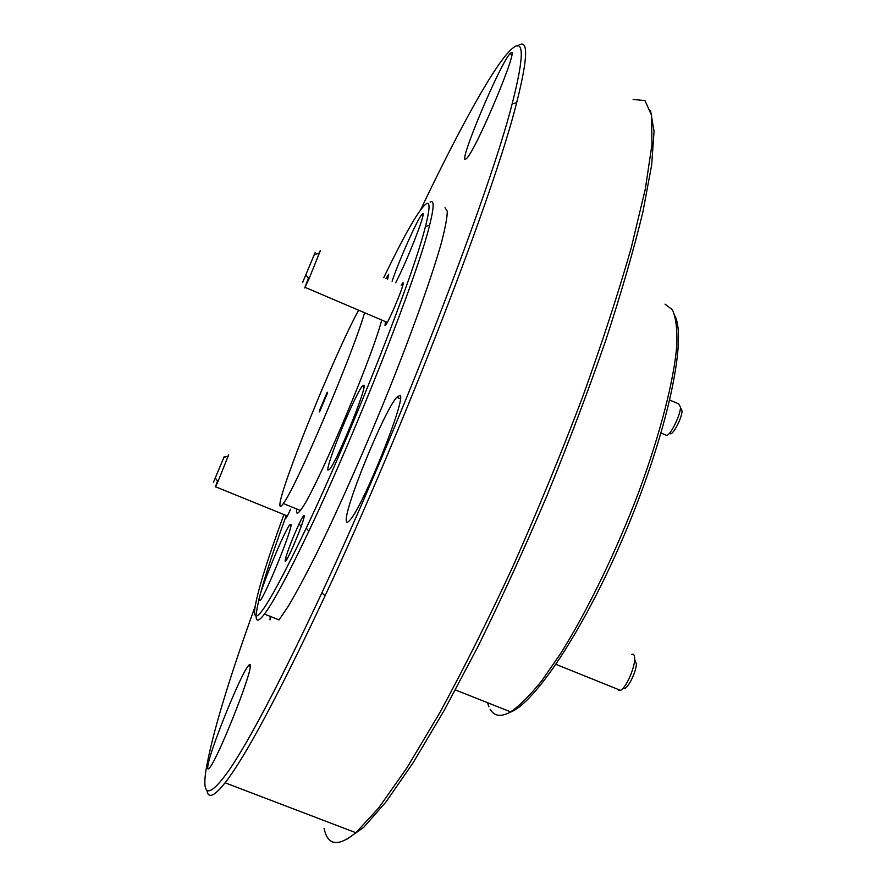 <?xml version="1.0" encoding="UTF-8"?>
<svg xmlns="http://www.w3.org/2000/svg" width="887" height="887" viewBox="0 0 887 887"><rect width="100%" height="100%" fill="white"/><g stroke="black" fill="none" stroke-linecap="round" stroke-linejoin="round"><path stroke-width="1.33" d="M283.829 514.826C266.155 562.979 256.41 594.911 254.58 610.622C253.826 628.783 271.056 601.286 306.259 528.109C352.605 430.65 413.73 275.037 425.427 226.551C429.541 210.485 430.128 202.713 427.19 203.245C420.527 206.638 406.046 231.429 383.772 277.631M430.117 202.07L431.16 201.648C434.209 201.083 433.699 208.933 429.607 225.187C418.01 274.249 356.009 432.357 308.864 531.18C288.342 574.321 273.54 601.951 264.459 614.092C258.893 621.366 256.121 622.053 256.132 616.143M255.068 606.608C228.103 681.382 211.694 736.143 205.851 770.903C201.914 797.435 209.487 797.446 228.58 770.936C249.402 740.59 280.503 681.205 321.892 592.771C400.27 425.006 489.968 192.035 512.109 104.012C524.073 57.211 524.306 38.573 512.808 48.098C496.243 61.225 459.932 127.429 420.737 209.532M517.498 45.991C528.585 37.631 528.308 56.524 516.666 102.67C494.724 191.304 404.306 426.647 325.041 595.864C278.718 694.488 245.4 756.799 225.087 782.8C214.266 796.437 208.212 798.976 206.915 790.439M650.57 110.72L654.052 131.331L651.657 165.126L642.887 212.015C633.828 249.469 621.488 292.145 605.854 340.065C588.502 390.18 568.922 441.948 547.113 495.356C524.494 548.421 501.477 598.758 478.071 646.346L444.243 710.332L413.12 762.742L385.967 801.97L363.626 827.438L346.529 839.468M324.077 828.27C327.536 845.655 338.124 847.14 355.864 832.716L378.627 808.024L406.945 767.809L439.852 712.605C463.657 668.898 488.072 620.035 513.107 566.028C537.832 510.28 560.883 454.266 582.249 397.986C602.007 343.158 618.372 292.998 631.322 247.495L645.326 188.975L651.934 144.692L651.557 115.343L644.982 100.619L633.13 99.433M675.096 316.182C686.76 340.02 667.711 431.038 626.921 528.652C586.252 626.311 534.961 703.879 509.814 712.361M490.134 709.245C494.281 716.363 501.122 717.239 510.657 711.884C519.715 705.675 530.149 695.231 541.946 680.551L560.917 653.087C587.493 610.644 616.221 551.448 638.762 492.041C660.593 432.878 674.175 379.292 676.859 344.71C677.335 328.999 675.861 317.369 672.435 309.807L664.995 304.119M285.159 560.673L285.359 559.265C287.832 550.217 292.411 538.409 299.107 523.829C302.234 517.332 303.931 514.671 304.174 515.846C305.05 519.782 284.683 567.78 285.159 560.673M299.052 532.122L293.464 545.738M401.157 285.104L403.053 282.742C405.514 282.576 386.178 328.135 384.991 325.329L385.413 322.358M385.956 278.562L388.739 274.26L387.597 279.272M290.592 509.238C287.366 516.245 285.669 519.239 285.481 518.196L286.013 515.713M395.657 282.742C406.989 261.244 426.459 211.538 422.733 213.767L421.768 214.587C417.134 219.821 398.707 261.266 392.098 281.212M291.036 524.583L289.705 524.904C283.796 531.901 258.782 593.148 258.871 600.499L260.235 600.466C266.233 593.447 292.2 529.417 291.036 524.583M363.936 385.191L362.251 386.233C354.645 395.181 325.95 465.187 327.913 470.088L329.753 469.212C337.47 460.209 367.273 386.898 363.936 385.191M250.3 666.226C250.444 664.097 249.801 663.908 248.393 665.682C240.532 674.486 209.321 751.755 207.824 766.257C207.414 769.273 208.046 769.728 209.709 767.61C217.77 758.662 250.611 676.471 250.3 666.226M510.69 53.076L510.025 53.708C500.046 63.487 457.814 163.884 465.597 159.25L466.773 158.274C476.641 148.983 520.869 43.042 510.69 53.076M400.081 395.369L396.722 397.254C383.572 411.901 342.959 511.843 346.407 521.268C346.784 522.964 348.07 522.465 350.243 519.771C363.792 504.736 406.523 397.842 400.081 395.369M364.391 313.399C352.194 355.698 295.293 488.87 283.308 503.528C281.013 506.743 279.882 507.198 279.904 504.891C279.106 490.943 334.931 353.181 358.315 310.805M381.554 320.706C370.167 363.282 313.166 496.177 300.327 510.457C297.899 513.617 296.635 514.016 296.513 511.655L296.702 508.983M445.019 207.724L447.292 211.195C447.236 217.337 445.307 227.715 441.538 242.317C432.435 274.837 413.797 327.536 389.947 387.331C365.688 447.514 338.524 508.927 316.238 554.231C305.572 575.452 296.313 592.704 288.463 605.987L279.05 619.891L264.459 614.092M269.981 619.88L270.258 616.398M256.199 614.414C257.995 598.381 267.785 566.028 285.603 517.354L286.811 516.899M327.48 393.107L327.236 392.176L319.331 410.869L319.531 411.912L327.48 393.107M487.484 702.681L488.892 706.773M302.545 282.609L315.14 252.562L302.545 282.609M320.44 250.433L309.064 278.751L304.729 287.965L308.432 278.03M319.021 253.216L320.096 250.988M634.66 659.252L636.4 663.953C635.946 673.632 626.155 691.76 623.439 687.99M617.906 689.31L618.416 690.141L620.512 690.363C625.335 688.7 634.105 669.862 634.615 660.05C634.881 655.46 633.895 653.586 631.644 654.429M213.39 482.45L224.2 456.672L213.39 482.45M228.691 454.843L217.903 481.685L215.33 486.996L217.515 481.142M228.092 456.029L228.58 455.031M680.928 408.242L682.036 411.058C681.903 418.764 671.925 436.992 669.862 433.366M665.084 434.719L666.78 435.439C670.971 434.442 680.362 415.205 680.529 407.233L678.566 403.84L669.796 400.07M306.259 528.109L308.864 531.18M425.427 226.551L429.607 225.187M321.892 592.771L325.041 595.864M512.109 104.012L516.666 102.67M301.148 526.479L299.107 523.829M287.299 558.544L285.359 559.265M386.366 322.757L385.202 323.156M423.01 215.12L421.768 214.587M290.98 525.426L289.705 524.904M363.98 386.954L362.251 386.233M250.278 666.425L248.393 665.682M511.788 54.506L510.025 53.708M400.37 398.784L396.722 397.254M455.419 689.942L510.657 711.884M283.308 503.528L300.327 510.457M225.087 782.8L355.864 832.716M305.982 275.214L309.064 278.751M314.453 254.647L319.653 253.017M305.128 287.388L387.264 322.402M556.027 664.385L620.512 690.363M619.159 689.82L618.416 690.141M215.43 478.171L217.903 481.685M223.901 457.559L228.469 455.896M215.563 486.786L287.344 515.946M661.081 433.011L666.78 435.439"/></g></svg>
